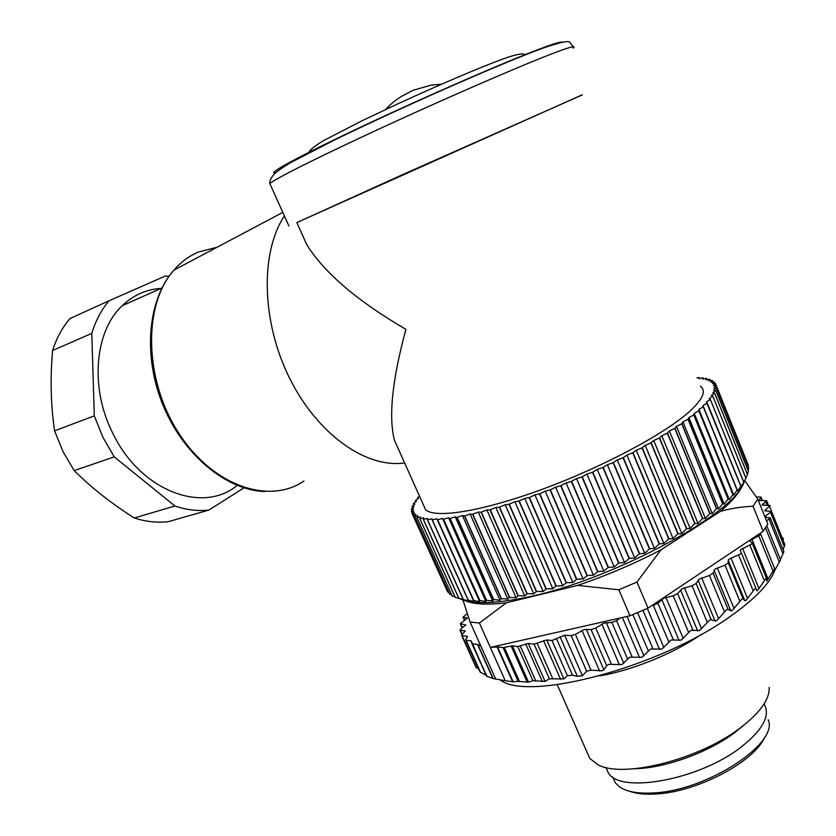 <?xml version="1.0" encoding="UTF-8"?>
<svg xmlns="http://www.w3.org/2000/svg" width="836" height="836" viewBox="0 0 836 836"><rect width="100%" height="100%" fill="white"/><g stroke="black" fill="none" stroke-linecap="round" stroke-linejoin="round"><path stroke-width="1.25" d="M605.828 767.427L608.336 772.872C620.124 794.127 699.262 780.009 741.166 747.05C763.028 729.671 770.667 715.302 764.073 703.943M634.879 768.723C664.411 768.326 708.677 752.41 735.022 732.42L744.05 725.011M586.914 751.972L589.746 758.377L597.991 764.741C622.632 778.64 699.157 759.673 740.393 727.832C760.206 712.606 769.81 699.136 769.172 687.411M599.558 675.885C631.838 670.566 674.318 653.282 701.268 634.378M774.847 570.277C769.58 583.789 754.678 599.203 730.162 616.508C658.967 667.734 527.997 701.676 500.388 680.076M783.395 538.321L783.102 540.317M771.482 511.433L784.858 544.727L783.06 549.722M770.353 518.174L783.875 551.729L780.396 559.524M780.385 560.172L773.812 572.043L774.345 569.138L766.842 581.01L766.528 578.502L765.818 578.752L757.51 590.529L756.737 590.78L755.943 588.502L754.877 588.857L745.931 600.415L744.855 600.75L743.058 598.848L741.647 599.287L732.263 610.51L730.904 610.897L728.072 609.339L726.662 609.632L716.734 620.615L715.104 621.043L711.237 619.779L709.545 620.113L699.607 630.532L690.923 630.313L681.204 640.073L671.13 640.021L661.882 649.039L650.565 649.049L642.006 657.253L629.633 657.2L621.994 664.547L608.765 664.348L606.706 665.602L603.885 669.793L602.213 670.806L591.01 670.2L586.663 671.172L571.166 635.642L575.387 634.336L591.01 670.2M495.738 679.177L480.93 646.218L477.868 644.493L493.188 678.571L505.247 680.723L490.324 647.419L497.556 646.918L513.126 681.758L518.132 681.35L528.53 682.145L532.929 680.713L545.062 681.392L549.377 678.822L563.851 678.884L567.404 675.655L572.545 675.227L577.362 676.324L582.378 675.77L586.663 671.172M513.126 681.758L505.247 680.723M493.188 678.571L486.552 676.136L471.87 643.542L487.001 676.334M480.083 672.06L486.165 675.269M475.935 667.107L478.735 669.072M756.319 496.971L760.99 497.023L759.067 500.524L766.633 500.701L762.066 505.059L770.228 505.592L764.668 510.691L771.471 511.486L764.794 516.543M765.097 517.285L770.249 517.933L766.581 520.953M739.839 601.209L725.011 565.167L728.26 562.858L728.208 560.204L728.992 559.169L740.591 553.902L741.323 552.753L740.278 550.516L740.769 549.565L751.721 544.069L752.118 543.045L750.111 541.226L750.31 540.39L760.426 534.779L760.624 533.964L759.799 533.546L763.174 531.299L753.017 506.208L757.792 499.196L744.698 480.522M725.011 565.167L715.135 569.034L713.108 573.151L728.072 609.339M724.415 611.712L709.419 575.492L713.108 573.151M709.419 575.492L699.418 578.961L696.116 583.465L711.237 619.779M707.214 622.109L692.051 585.775L696.116 583.465M692.051 585.775L682.124 588.774L677.599 593.56L692.866 629.957M688.53 632.194L673.241 595.796L677.599 593.56M673.241 595.796L663.585 598.273L657.911 603.258L673.293 639.665M668.748 641.776L653.334 605.379L657.911 603.258M653.334 605.379L651.725 605.651L759.799 533.546M620.302 617.971L490.324 647.419L479.394 622.998L506.459 602.777L577.666 585.388L618.87 589.767L629.978 615.777L620.302 617.971L616.571 620.678L632.131 656.918M627.418 658.643L611.847 622.433L616.571 620.678M611.847 622.433L604.094 623.039L595.755 628.045L611.356 664.129M606.706 665.602L591.094 629.571L595.755 628.045M591.094 629.571L584.291 629.518L575.387 634.336M497.556 646.918L503.084 647.607L512.395 645.873L517.745 646.531L528.289 643.49L534.068 644.169L546.713 639.937L551.969 640.522L564.645 635.214L571.166 635.642M480.93 646.218L470.083 622.057L479.394 622.998M472.319 643.741L477.868 644.493M471.368 641.118L486.552 676.125M471.305 640.961L466.06 640.188L480.606 672.468M467.564 636.593L465.725 639.394L466.06 640.188M467.502 636.436L462.099 635.673L476.53 667.682M465.192 631.065L461.995 634.66L462.099 635.673M465.119 630.929L460.375 630.271L462.235 634.399M465.767 625.098L461.263 628.515L460.375 630.271M465.715 624.962L460.396 623.604L467.24 618.17L463.008 617.114L467.272 613.676M763.174 531.299L767.824 524.047L757.792 499.196M629.978 615.777L648.025 608.127L651.725 605.651M506.459 602.777C487.524 605.034 473.834 604.365 465.38 600.781M462.945 600.029L470.083 622.057M742.253 485.455C739.317 492.801 732.054 501.433 720.475 511.35C730.1 508.549 740.957 506.835 753.017 506.208M648.025 608.127L636.959 582.055L660.942 549.858L720.475 511.35M618.87 589.767L636.959 582.055M660.942 549.858C634.305 563.767 606.539 575.607 577.666 585.388M615.348 782.883L612.767 777.02L615.348 782.883L619.601 786.937C626.99 791.953 638.589 793.928 654.4 792.873C707.496 790.333 779.142 743.246 768.2 719.786M630.083 791.41C637.074 793.855 646.061 794.691 657.054 793.907C697.297 791.723 753.988 761.878 764.261 737.885M744.27 481.348C736.328 514.182 602.913 584.751 518.445 598.869C490.763 603.864 471.514 603.947 460.688 599.14M416.945 517.651L452.077 595.828L416.882 517.63L420.529 517.045L419.787 518.644L455.181 597.353L468.745 600.98L468.15 600.196L473.907 601.46L473.657 600.53L479.634 601.638L479.895 600.551L485.904 601.502L486.364 600.248L492.707 601.042L493.721 599.59L500.032 600.258L501.401 598.618L507.828 599.151L509.343 597.343L516.073 597.709L518.153 595.671L524.736 595.953L527.161 593.706L533.776 593.873L536.534 591.428L543.16 591.48L546.221 588.826L552.826 588.784L555.94 585.994L562.743 585.785L566.39 582.723L572.859 582.525L576.767 579.254L583.12 578.982L587.259 575.523L593.466 575.199L597.813 571.542L603.864 571.187L608.117 567.456L614.23 566.965L618.64 563.056L624.534 562.555L629.33 558.364L634.712 557.978L639.341 553.756L644.702 553.265L649.656 548.771L654.452 548.426L659.196 543.943L663.93 543.515L668.675 538.907L673.064 538.53L677.797 533.817L681.821 533.514L686.711 528.582L690.16 528.488L694.758 523.608L698.029 523.482L702.512 518.539L705.406 518.519L709.754 513.523L712.241 513.617L716.431 508.601L718.521 508.81L722.534 503.774L724.216 504.108L728.02 499.071L729.316 499.552L732.89 494.525L733.778 495.152L737.112 490.147L737.624 490.931L743.371 483.062L745.931 478.119L712.815 396.159L711.332 395.47L714.602 393.181L712.826 392.586L715.783 390.391L713.672 389.963L716.316 387.852L713.892 387.59L716.212 385.584L713.495 385.5L715.491 383.599L712.481 383.672L714.153 381.885L710.882 382.115L712.23 380.443L708.719 380.829L709.733 379.283L705.992 379.826L706.598 378.384L702.742 379.084L703.107 377.799L698.969 378.624L699.032 377.464L696.952 377.914M452.14 595.869L455.045 597.04M412.942 514.83L447.709 592.034L412.911 514.788L415.973 514.537L414.583 516.334L449.569 594.03L451.733 595.054M447.709 592.034L448.974 592.714M419.578 496.281L417.488 497.713L418.428 498.423L415.168 500.743L416.412 501.328L413.412 503.533L414.917 504.045L412.158 506.208L413.987 506.574L411.458 508.748L413.611 508.905L411.364 511.005L413.81 511.015L411.834 512.99L446.769 589.965M747.499 463.196L715.491 383.599M748.136 466.728L748.439 465.527L716.201 385.532M748.084 470.365L748.763 468.285L716.316 387.789M747.342 474.148L748.471 471.316L715.804 390.318M745.921 478.098L747.52 474.597L714.634 393.108M509.343 597.343L472.58 514.265L478.286 512.134L516.073 597.709M472.8 514.213L509.552 597.312M501.192 598.649L464.534 516L470.135 514.004L472.58 514.265M470.135 514.004L507.828 599.151M464.732 515.958L501.401 598.618M493.533 599.611L456.978 517.421L462.444 515.572L464.534 516M462.444 515.572L500.032 600.258M457.167 517.39L493.721 599.59M486.364 600.248L449.946 518.529L455.244 516.826L456.978 517.421M455.244 516.826L492.707 601.042M450.123 518.498L486.542 600.238M479.739 600.551L443.456 519.313L448.577 517.766L449.946 518.529M448.577 517.766L485.904 601.502M443.613 519.302L479.895 600.551M473.657 600.53L437.531 519.793L442.453 518.393L443.456 519.313M442.453 518.393L479.634 601.638M437.677 519.783L473.803 600.541M468.15 600.196L432.191 519.95L436.883 518.717L437.531 519.793M436.883 518.717L473.907 601.46M432.327 519.95L468.285 600.206M463.228 599.548L427.457 519.814L431.909 518.738L432.191 519.95M427.562 519.825L463.353 599.569M458.901 598.597L423.319 519.375L427.51 518.466L427.457 519.814M423.413 519.386L459.006 598.618M419.787 518.644L423.716 517.902L423.319 519.375M419.871 518.665L455.275 597.385M414.583 516.334L417.948 515.927L416.882 517.63M414.635 516.376L449.622 594.082M411.855 513.032L414.593 512.896L412.911 514.788M411.364 511.005L412.127 512.698M411.458 508.748L412.138 510.242M412.138 506.271L412.744 507.619M413.371 503.606L413.925 504.829M415.168 500.743L415.67 501.872M417.488 497.713L417.948 498.758M699.46 378.52L699.032 377.464M703.578 378.938L703.107 377.799M707.183 379.638L706.681 378.405M710.276 380.641L709.733 379.283M712.836 381.947L712.23 380.443M714.832 383.578L714.153 381.885M748.45 465.589L716.212 385.584M748.763 468.359L716.316 387.852M748.45 471.399L715.783 390.391M747.488 474.681L714.602 393.181M745.879 478.213L712.815 396.159M743.612 481.975L710.339 399.451L709.189 398.594L712.763 396.243M710.339 399.451L743.685 481.881M740.696 485.967L706.41 401.97L710.266 399.545M707.204 402.983L740.78 485.862M737.112 490.147L703.306 406.839L702.982 405.554L707.12 403.077M702.982 405.554L737.624 490.931M703.41 406.735L737.216 490.042M732.89 494.525L698.844 410.81L698.906 409.358L703.306 406.839M698.906 409.358L733.778 495.152M698.969 410.706L733.005 494.41M728.02 499.071L693.755 414.969L694.204 413.36L698.844 410.81M694.204 413.36L729.316 499.552M693.89 414.865L728.156 498.956M722.534 503.774L688.028 419.306L688.874 417.551L693.755 414.969M688.874 417.551L724.216 504.108M688.185 419.202L722.68 503.648M716.431 508.601L681.706 423.81L682.949 421.898L688.028 419.306M682.949 421.898L718.521 508.81M681.873 423.685L716.598 508.476M709.754 513.523L674.809 428.44L676.449 426.381L681.706 423.81M676.449 426.381L712.241 513.617M674.986 428.314L709.931 513.398M702.512 518.539L667.358 433.184L669.385 431L674.809 428.44M669.385 431L705.406 518.519M667.546 433.058L702.71 518.414M694.758 523.608L659.385 438.022L661.798 435.713L667.358 433.184M661.798 435.713L698.029 523.482M659.594 437.897L694.956 523.482M686.502 528.718L650.93 442.923L653.721 440.499L659.385 438.022M653.721 440.499L690.16 528.488M651.15 442.798L686.711 528.582M677.797 533.817L642.027 447.866L645.183 445.337L650.93 442.923M645.183 445.337L681.821 533.514M642.257 447.741L678.017 533.692M668.675 538.907L632.727 452.83L636.238 450.207L642.027 447.866M636.238 450.207L673.064 538.53M632.967 452.704L668.915 538.781M659.196 543.943L623.081 457.773L626.927 455.087L632.727 452.83M626.927 455.087L663.93 543.515M623.332 457.647L659.437 543.818M649.405 548.897L613.122 462.684L617.282 459.936L623.081 457.773M617.282 459.936L654.452 548.426M613.384 462.559L649.656 548.771M639.341 553.756L602.923 467.533L607.375 464.732L613.122 462.684M607.375 464.732L644.702 553.265M603.184 467.418L639.603 553.641M629.069 558.49L592.525 472.298L597.249 469.456L602.923 467.533M597.249 469.456L634.712 557.978M592.787 472.173L629.33 558.364M618.64 563.056L581.981 476.938L586.945 474.085L592.525 472.298M586.945 474.085L624.534 562.555M582.253 476.823L618.912 562.952M608.117 567.456L571.364 481.442L576.537 478.589L581.981 476.938M576.537 478.589L614.23 566.965M571.625 481.327L608.389 567.351M597.541 571.646L560.705 485.779L566.077 482.936L571.364 481.442M566.077 482.936L603.864 571.187M560.977 485.674L597.813 571.542M586.987 575.617L550.088 489.938L555.616 487.116L560.705 485.779M555.616 487.116L593.466 575.199M550.36 489.833L587.259 575.523M576.495 579.348L539.554 493.877L545.208 491.098L550.088 489.938M545.208 491.098L583.12 578.982M539.816 493.783L576.767 579.254M566.129 582.807L529.157 497.598L534.915 494.87L539.554 493.877M534.915 494.87L572.859 582.525M529.418 497.504L566.39 582.723M555.94 585.994L518.957 501.067L524.778 498.413L529.157 497.598M524.778 498.413L562.743 585.785M519.208 500.983L556.191 585.921M545.971 588.899L508.999 504.275L514.861 501.704L518.957 501.067M514.861 501.704L552.826 588.784M509.249 504.202L546.221 588.826M536.284 591.491L499.343 507.212L505.205 504.735L508.999 504.275M505.205 504.735L543.16 591.48M499.583 507.138L536.534 591.428M526.92 593.759L490.021 509.866L495.863 507.494L499.343 507.212M495.863 507.494L533.776 593.873M490.262 509.803L527.161 593.706M517.933 595.723L481.097 512.217L486.876 509.96L490.021 509.866M486.876 509.96L524.736 595.953M481.317 512.154L518.153 595.671M478.286 512.134L481.097 512.217M700.286 386.159C706.692 390.736 702.919 399.357 688.968 412.002C663.585 434.668 600.718 467.982 540.829 489.812C480.857 511.726 434.689 518.707 425.576 509.657L423.444 504.902M296.843 222.554L582.264 94.792M399.733 452.015L394.467 440.29C388.406 416.798 392.22 379.826 405.92 329.363C357.254 300.95 324.201 272.714 306.749 244.655L299.34 228.124M582.305 94.896L402.628 174.609L296.853 222.585M284.376 215.907C259.954 252.869 261.563 322.362 289.81 378.645C317.941 435.054 366.785 468.641 404.614 462.904M237.111 485.413C202.73 514.318 139.675 490.816 112.275 432.17C89.745 387.12 94.865 331.16 122.16 305.767C133.279 295.16 146.227 289.36 161.024 288.389M168.966 276.329L165.225 276.068L109.046 300.772C101.438 309.769 95.68 320.637 91.782 333.376L94.301 415.868L102.88 437.197L114.25 456.884L174.902 505.999C186.595 509.908 197.933 511.266 208.927 510.054L243.966 487.858M91.782 333.376L52.605 350.503C56.576 338.047 62.376 327.388 70.015 318.537L109.046 300.772M52.605 350.503C50.139 378.227 50.797 405.011 54.58 430.843L94.301 415.868M114.25 456.884L74.174 470.616L62.982 451.534L54.58 430.843M74.174 470.616C91.594 487.869 111.627 503.659 134.293 517.986L174.902 505.999M208.927 510.054L168.224 521.685C157.241 522.949 145.924 521.716 134.293 517.986M762.181 500.628L760.938 497.556M759.119 499.98L759.401 500.67M767.114 505.247L765.776 501.934M762.923 503.805L763.498 505.237M783.154 540.15L769.601 506.47M765.295 509.793L765.797 511.036M784.314 546.535L770.593 512.447M765.546 515.875L766.163 517.4M783.06 553.881L769.151 519.386M779.319 562.105L765.515 527.944M774.575 569.4L774.899 570.194M773.07 571.092L758.795 535.876M751.951 539.283L768.148 579.139M764.344 580.717L749.882 545.187M742.619 548.447L759.025 588.648M755.943 588.502L741.323 552.753M753.215 590.822L738.564 555.01M731.019 558.072L747.624 598.555M744.855 600.75L728.208 560.204M743.058 598.848L728.26 562.858M717.309 567.968L734.112 608.681M730.904 610.897L714.059 570.142M701.697 577.948L718.688 618.849M715.104 621.043L698.081 580.121M684.475 587.844L701.623 628.85M697.726 630.981L680.535 589.965M665.947 597.437L683.242 638.485M679.093 640.522L661.778 599.464M647.283 608.451L663.888 647.576M659.583 649.457L642.957 610.343M637.554 612.652L652.916 648.715M648.234 650.648L632.852 614.606M627.063 616.435L643.95 655.926M639.571 657.629L622.381 617.501M606.246 622.58L623.813 663.376M619.445 664.86L601.868 624.105M586.276 629.205L603.885 669.793M599.621 671.036L582.002 630.511M564.645 635.214L582.378 675.77M577.362 676.324L560.047 636.76M556.651 638.986L572.545 675.227M567.404 675.655L551.969 640.522M546.713 639.937L563.851 678.884M560.59 679.344L543.567 640.669M537.203 643.448L552.69 678.529M549.377 678.822L534.068 644.169M528.289 643.49L545.062 681.392M542.365 681.539L525.74 643.981M520.285 646.04L535.657 680.692M532.929 680.713L517.745 646.531M512.395 645.873L528.53 682.145M527.223 682.186L511.12 645.988M504.348 647.503L519.47 681.392M518.132 681.35L503.084 647.607M497.054 646.907L512.625 681.727M477.534 644.389L492.853 678.456M471.64 642.487L470.867 640.773M467.418 637.022L467.073 636.259M465.035 631.504L464.701 630.752M465.652 625.464L465.359 624.805M462.433 627.773L460.772 624.095M467.136 618.368L466.822 617.689M464.722 620.249L463.374 617.271M217.088 247.237L198.038 252.159C188.946 256.098 180.9 262.086 173.888 270.143C142.81 304.962 144.064 379.638 178.465 432.703C212.553 486.071 269.067 504.934 303.97 481.066M288.922 226.002L269.861 183.617C273.487 179.615 317.889 157.241 382.282 127.532C446.56 97.864 518.895 66.483 551.718 53.87C569.744 46.983 576.85 45.06 573.026 48.112M572.973 46.743L569.859 42.343C568.94 40.431 560.214 42.281 543.672 47.882C502.164 62.899 401.583 107.332 335.34 139.581L291.012 162.435C283.017 167.169 277.364 171.108 274.062 174.243C270.822 178.089 269.432 181.213 269.861 183.617L270.247 184.463M187.222 263.068L199.052 256.798M541.927 48.122C554.811 43.347 561.604 41.372 562.294 42.197M275.587 172.78C265.336 174.599 299.33 156.008 363.169 125.975C426.809 96.015 506.24 61.446 540.704 48.582M608.336 772.872L605.964 767.458M589.746 758.377L557.225 684.663M762.442 500.618L761.073 497.232M768.462 505.247L766.716 500.921M780.531 559.869L766.8 525.875M774.711 568.741L760.729 534.214M766.455 578.293L752.222 543.306M480.115 672.144L465.631 640.01M475.997 667.243L461.681 635.506M462.005 634.639L459.957 630.104M462.224 627.909L460.427 623.938M464.492 620.417L463.008 617.114M425.576 509.657L394.467 440.29M306.749 244.655L296.811 222.48M264.73 491.547C226.838 490.293 184.254 455.881 163.501 406.338C142.663 356.899 147.429 299.79 173.888 270.143L282.808 212.396M308.306 153.103C310.313 149.874 311.337 148.275 322.842 141.012L362.322 120.614L397.351 104.072C438.294 85.22 481.222 66.807 503.92 58.656C521.215 52.396 524.705 53.849 525.353 54.862M161.923 287.981L122.16 305.767M385.459 109.6C395.041 99.996 395.146 100.863 401.249 96.474L413.193 90.236L431.292 85.094L441.565 84.217"/></g></svg>
